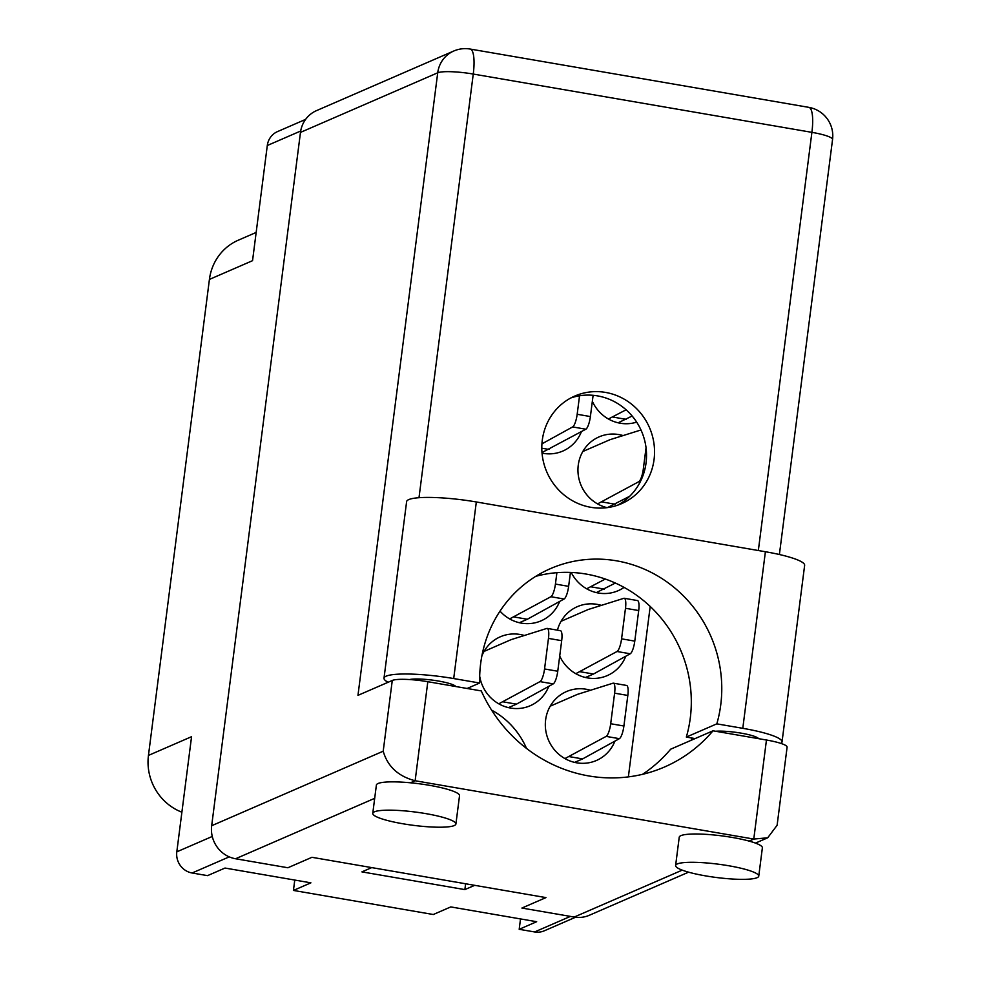 <?xml version="1.0" encoding="UTF-8"?>
<svg xmlns="http://www.w3.org/2000/svg" width="981" height="981" viewBox="0 0 981 981"><rect width="100%" height="100%" fill="white"/><g stroke="black" fill="none" stroke-linecap="round" stroke-linejoin="round"><path stroke-width="1.47" d="M542.039 453.136A37.572 35.819 66.5 0 0 543.192 453.357A37.572 35.819 66.5 0 0 562.873 451.039A37.572 35.819 66.5 0 0 581.414 431.652M500.016 611.126A37.572 35.819 66.5 0 0 521.438 623.143A37.572 35.819 66.5 0 0 541.12 620.826A37.572 35.819 66.5 0 0 559.66 601.439M524.332 635.492A37.572 35.819 66.5 0 0 519.991 634.462A37.572 35.819 66.5 0 0 500.31 636.792A37.572 35.819 66.5 0 0 481.879 655.884M479.684 676.179A37.572 35.819 66.5 0 0 510.561 708.049A37.572 35.819 66.5 0 0 530.255 705.719A37.572 35.819 66.5 0 0 548.784 686.332M592.34 401.315A37.572 35.819 66.5 0 0 620.213 423.228A37.572 35.819 66.5 0 0 636.669 422.124M623.107 435.589A37.572 35.819 66.5 0 0 618.766 434.558A37.572 35.819 66.5 0 0 599.084 436.876A37.572 35.819 66.5 0 0 578.189 474.375A37.572 35.819 66.5 0 0 607.067 507.655M571.224 572.438A37.572 35.819 66.5 0 0 598.459 593.027A37.572 35.819 66.5 0 0 618.14 590.697A37.572 35.819 66.5 0 0 624.075 587.386M601.353 605.375A37.572 35.819 66.5 0 0 597.012 604.345A37.572 35.819 66.5 0 0 577.331 606.663A37.572 35.819 66.5 0 0 557.441 630.158M559.722 656.007A37.572 35.819 66.5 0 0 587.582 677.92A37.572 35.819 66.5 0 0 607.276 675.59A37.572 35.819 66.5 0 0 625.804 656.215M590.476 690.268A37.572 35.819 66.5 0 0 586.135 689.238A37.572 35.819 66.5 0 0 566.454 691.568A37.572 35.819 66.5 0 0 545.718 730.244A37.572 35.819 66.5 0 0 576.718 762.813A37.572 35.819 66.5 0 0 596.399 760.496A37.572 35.819 66.5 0 0 614.928 741.109M575.516 917.247L544.296 930.81A18.492 17.633 -113.5 0 1 534.608 931.95L519.194 929.301L520.519 918.927M181.89 812.219A52.03 49.59 -113.5 0 1 148.45 755.419L191.565 736.682L176.813 851.839L212.264 836.45M300.701 131.013L267.298 145.519L252.546 260.676L209.419 279.413L148.45 755.419M209.419 279.413A52.03 49.59 -113.5 0 1 238.248 240.222L256.164 232.436M371.725 867.609L361.903 871.876L464.871 889.608L474.694 885.328M519.194 929.301L536.668 921.711L450.77 906.922L433.295 914.513L293.429 890.429L310.903 882.839L225.005 868.05L207.531 875.641L192.117 872.992A18.492 17.633 -113.5 0 1 176.813 851.839M293.429 890.429L294.766 880.055M267.298 145.519A18.492 17.633 -113.5 0 1 277.549 131.577L305.606 119.388M491.604 710.134A76.592 73.011 -113.5 0 1 526.527 748.442M650.207 606.442L628.367 776.891M464.871 889.608L465.619 883.771M564.921 758.583L606.148 736.388A11.564 2.968 -80.2 0 0 610.697 723.733L614.609 693.175A11.564 2.968 -80.2 0 0 613.37 683.168A11.564 2.968 -80.2 0 0 612.966 683.205L577.368 694.389L550.206 706.185M574.621 762.384L582.604 758.914L619.367 738.668A11.564 2.968 -80.2 0 0 623.904 726.014L627.828 695.443A11.564 2.968 -80.2 0 0 626.577 685.449L613.37 683.168M569.385 756.645L582.604 758.914M780.901 743.39A54.911 8.804 7.3 0 0 782.029 741.918A54.911 8.804 7.3 0 0 742.789 728.319L716.817 723.855A126.022 120.123 66.5 0 0 720.741 704.861A126.022 120.123 66.5 0 0 672.721 586.307A126.022 120.123 66.5 0 0 550.5 568.612A126.022 120.123 66.5 0 0 480.665 663.524A126.022 120.123 66.5 0 0 479.672 683.021L453.7 678.558L476.325 501.965A54.911 8.804 7.3 0 0 408.783 499.587A54.911 8.804 7.3 0 0 406.625 501.61L384 678.19A54.911 8.804 7.3 0 1 386.158 676.167A54.911 8.804 7.3 0 1 453.7 678.558M695.1 738.583L686.344 737.074A126.022 120.123 66.5 0 0 690.281 718.092A126.022 120.123 66.5 0 0 535.749 576.337M467.115 688.478L479.672 683.021M388.108 682.261A54.911 8.804 7.3 0 1 384 678.19M757.099 877.688A41.913 6.72 -172.7 0 0 758.754 876.143A41.913 6.72 -172.7 0 0 723.475 864.911A41.913 6.72 -172.7 0 0 677.258 863.954A41.913 6.72 -172.7 0 0 675.615 865.5A41.913 6.72 -172.7 0 0 710.882 876.732A41.913 6.72 -172.7 0 0 757.099 877.688M758.754 876.143L762.372 847.854A41.913 6.72 -172.7 0 0 749.092 841.085A41.913 6.72 -172.7 0 0 680.888 835.653A41.913 6.72 -172.7 0 0 679.232 837.198L675.615 865.5M454.252 825.561A41.913 6.72 -172.7 0 0 455.907 824.003A41.913 6.72 -172.7 0 0 420.628 812.783A41.913 6.72 -172.7 0 0 374.411 811.814A41.913 6.72 -172.7 0 0 372.768 813.359A41.913 6.72 -172.7 0 0 408.035 824.592A41.913 6.72 -172.7 0 0 454.252 825.561M455.907 824.003L459.525 795.714A41.913 6.72 -172.7 0 0 410.45 782.789A41.913 6.72 -172.7 0 0 378.041 783.512A41.913 6.72 -172.7 0 0 376.385 785.058L372.768 813.359M654.069 459.476A58.676 55.929 66.5 0 0 631.703 404.282A58.676 55.929 66.5 0 0 574.805 396.042A58.676 55.929 66.5 0 0 542.285 440.236A58.676 55.929 66.5 0 0 564.639 495.43A58.676 55.929 66.5 0 0 621.549 503.67A58.676 55.929 66.5 0 0 654.069 459.476M570.868 397.943A58.676 55.929 -113.5 0 1 646.05 462.958A58.676 55.929 -113.5 0 1 617.478 505.252M409.482 679.551A24.562 3.936 7.3 0 1 435.417 680.544A24.562 3.936 7.3 0 1 455.785 686.528M715.578 731.25A24.562 3.936 7.3 0 1 741.244 733.163A24.562 3.936 7.3 0 1 758.632 738.668M410.45 782.789L415.135 780.753C398.249 776.327 387.605 766.468 383.203 751.201L392.277 680.458A28.903 4.635 7.3 0 1 427.814 681.709L415.135 780.753L753.776 839.062L766.455 740.017L713.003 730.808L670.673 749.19A144.514 137.745 -113.5 0 1 642.53 774.328M688.576 872.17L589.36 915.261A28.903 27.554 -113.5 0 1 574.216 917.051L521.904 908.05L545.951 897.603L311.933 857.308L287.887 867.756L235.575 858.755A28.903 27.554 -113.5 0 1 211.675 825.72L383.203 751.201M766.455 740.017A28.903 4.635 7.3 0 1 787.105 747.166L777.111 825.266L767.694 837.799L753.776 839.062L749.092 841.085M392.277 680.458L357.967 695.357L437.722 72.79L300.48 132.398L211.675 825.72M300.48 132.398A28.903 27.554 -113.5 0 1 316.495 110.632L453.737 51.024A28.903 27.554 66.5 0 0 437.722 72.79A28.903 4.635 -172.7 0 1 473.259 74.053L418.997 497.698M691.58 737.982L691.286 740.238M713.003 730.808A144.514 137.745 66.5 0 1 664.505 767.007A144.514 137.745 66.5 0 1 481.279 690.918L427.814 681.709M742.789 728.319L765.401 551.739A54.911 8.804 7.3 0 1 804.641 565.338L782.029 741.918M765.401 551.739L476.325 501.965M686.344 737.074L716.817 723.855M575.798 673.689L617.024 651.494A11.564 2.968 -80.2 0 0 621.574 638.839L625.486 608.281A11.564 2.968 -80.2 0 0 624.235 598.275A11.564 2.968 -80.2 0 0 623.842 598.312L588.232 609.495L561.083 621.292M585.485 677.491L593.48 674.021L630.243 653.775A11.564 2.968 -80.2 0 0 634.781 641.12L638.705 610.55A11.564 2.968 -80.2 0 0 637.454 600.556L624.235 598.275M580.262 671.752L593.48 674.021M586.675 588.796L605.326 579.035M596.362 592.598L615.381 583.045M591.138 586.859L604.357 589.127M597.552 503.903L638.778 481.708A11.564 2.968 -80.2 0 0 643.315 469.053L646.05 447.753M640.973 429.972L609.986 439.696L582.824 451.505M607.46 507.606L629.692 496.263M602.015 501.953L615.222 504.234M608.428 418.997L626.099 409.788M618.116 422.811L632.144 416.018M612.892 417.06L626.099 419.341M498.777 703.806L540.004 681.623A11.564 2.968 -80.2 0 0 544.553 668.968L548.465 638.398A11.564 2.968 -80.2 0 0 547.214 628.404A11.564 2.968 -80.2 0 0 546.822 628.429L511.211 639.612L484.062 651.409M508.465 707.62L516.46 704.15L553.223 683.892A11.564 2.968 -80.2 0 0 557.76 671.237L561.684 640.679A11.564 2.968 -80.2 0 0 560.433 630.673L547.214 628.404M503.241 701.869L516.46 704.15M509.654 618.913L550.881 596.73A11.564 2.968 -80.2 0 0 555.43 584.075L556.889 572.683M519.341 622.727L527.337 619.256L564.1 598.999A11.564 2.968 -80.2 0 0 568.637 586.344L570.427 572.413M514.118 616.975L527.337 619.256M541.941 443.841L572.634 426.931A11.564 2.968 -80.2 0 0 577.171 414.276L579.55 395.784M541.99 452.548L585.853 429.212A11.564 2.968 -80.2 0 0 590.39 416.557L593.113 395.318M541.806 448.207L549.078 449.457M534.608 931.95L570.415 916.401M229.247 856.867L192.117 872.992M610.697 723.733L623.904 726.014M606.148 736.388L619.367 738.668M614.609 693.175L627.828 695.443M574.216 917.051L682.236 870.135M374.693 798.326L235.575 858.755M758.338 550.525L811.9 132.349L473.259 74.053A28.903 7.407 -80.2 0 0 470.157 49.05A28.903 28.903 0 0 0 453.737 51.024M808.785 107.346A28.903 7.407 -80.2 0 1 811.9 132.349A28.903 4.635 7.3 0 1 832.55 139.51A28.903 28.903 0 0 0 808.785 107.346L470.157 49.05M621.574 638.839L634.781 641.12M617.024 651.494L630.243 653.775M625.486 608.281L638.705 610.55M643.315 469.053L644.873 469.323M638.778 481.708L640.201 481.953M544.553 668.968L557.76 671.237M540.004 681.623L553.223 683.892M548.465 638.398L561.684 640.679M555.43 584.075L568.637 586.344M550.881 596.73L564.1 598.999M577.171 414.276L590.39 416.557M572.634 426.931L585.853 429.212M755.468 843.108L767.694 837.799M779.392 554.51L832.55 139.51"/></g></svg>
